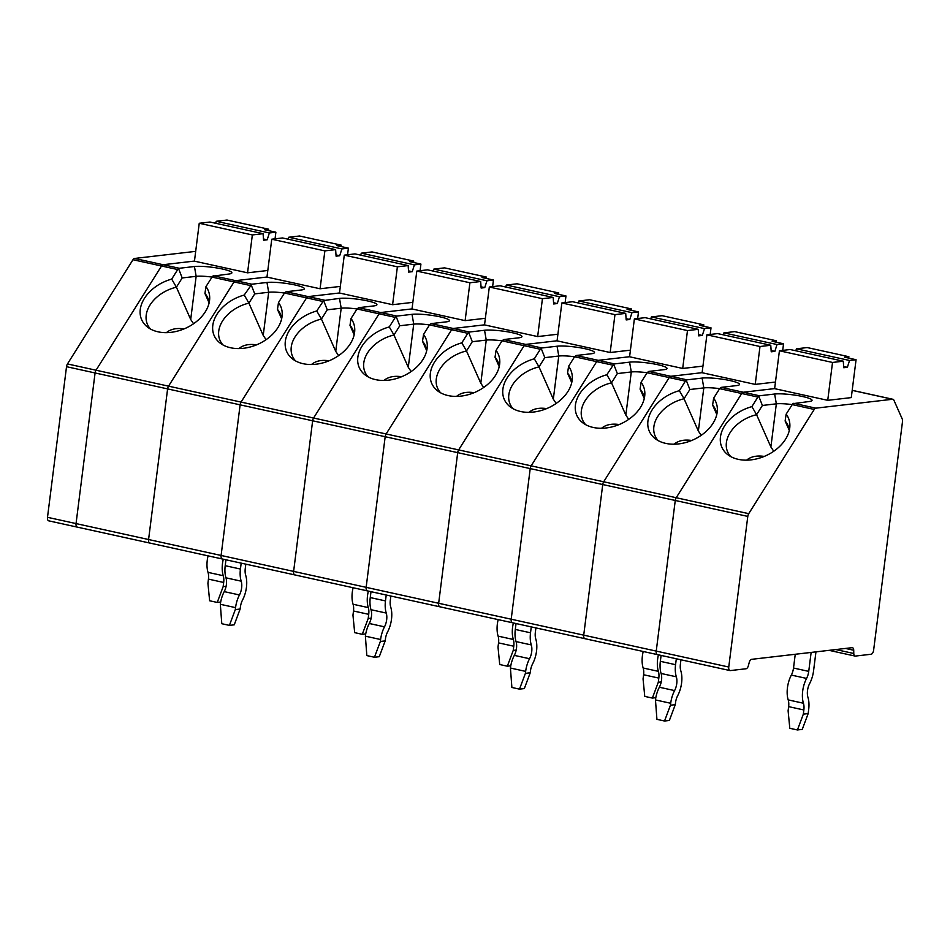 <?xml version="1.0" encoding="UTF-8"?>
<svg xmlns="http://www.w3.org/2000/svg" width="950" height="950" viewBox="0 0 950 950"><rect width="100%" height="100%" fill="white"/><g stroke="black" fill="none" stroke-linecap="round" stroke-linejoin="round"><path stroke-width="1.43" d="M49.079 520.861A3.859 1.983 -77.6 0 1 48.723 520.837A3.859 1.983 -77.6 0 1 47.5 517.311L66.524 366.688A3.859 1.983 -77.6 0 1 67.462 363.933L132.976 259.718L161.524 266A3.859 1.983 -77.6 0 1 163.115 264.717L194.453 261.084L163.115 264.717L134.567 258.447L195.688 251.358M48.723 520.837L77.271 527.119A3.859 1.983 -77.6 0 0 77.627 527.131A3.859 1.983 -77.6 0 1 77.271 527.119A3.859 1.983 -77.6 0 1 76.048 523.581L95.083 372.958A3.859 1.983 -77.6 0 1 96.021 370.215L168.542 386.151A3.859 1.983 102.4 0 0 167.604 388.906L148.58 539.517A3.859 1.983 102.4 0 0 149.803 543.056A3.859 1.983 102.4 0 0 150.148 543.067M209.036 302.706L204.939 293.467A876.09 212.194 114 0 0 205.96 286.639L212.646 276.165L228.724 274.051A20.449 3.052 7.2 0 0 231.824 273.006A20.449 3.052 7.2 0 0 217.966 268.149A20.449 3.052 7.2 0 0 194.453 266.522L179.301 268.28L163.115 264.717A3.859 1.983 -77.6 0 0 161.524 266L96.021 370.215A3.859 1.983 -77.6 0 0 95.083 372.958L167.604 388.906L148.58 539.517A3.859 1.983 102.4 0 0 149.803 543.056L222.324 558.992A3.859 1.983 -77.6 0 1 221.101 555.465L240.124 404.843A3.859 1.983 -77.6 0 1 241.062 402.088L306.577 297.873A3.859 1.983 -77.6 0 1 308.168 296.602L339.506 292.968L308.168 296.602A3.859 1.983 102.4 0 0 306.577 297.873L241.062 402.088A3.859 1.983 102.4 0 0 240.124 404.843L312.645 420.779L293.621 571.401A3.859 1.983 102.4 0 0 294.844 574.928A3.859 1.983 102.4 0 0 295.201 574.952M132.976 259.718A3.859 1.983 -77.6 0 1 134.567 258.447M338.616 355.621L335.742 351.358L321.433 319.069A32.941 23.156 -23.9 0 0 292.541 356.345A32.941 23.156 -23.9 0 0 295.581 360.941M354.077 334.578L349.992 325.351A876.09 212.194 114 0 0 351.013 318.523L357.01 308.964A17.041 2.553 7.2 0 0 341.192 308.204L327.251 309.819L323.617 300.556L316.742 310.983A876.09 633.579 -94.1 0 1 321.433 319.069L327.251 309.819M323.617 300.556L339.506 298.395A20.449 3.052 7.2 0 1 363.007 300.022A20.449 3.052 7.2 0 1 376.865 304.891A20.449 3.052 7.2 0 1 373.766 305.924L358.601 307.681L380.689 312.538A3.859 1.983 102.4 0 0 379.098 313.809L395.271 317.371L389.274 326.931A36.349 25.555 -23.9 0 0 360.478 348.887A36.349 25.555 -23.9 0 0 365.204 375.001A36.349 25.555 -23.9 0 0 402.836 376.212A36.349 25.555 -23.9 0 0 427.203 347.51A36.349 25.555 -23.9 0 0 423.534 334.459L429.543 324.9A17.041 2.553 7.2 0 0 413.725 324.14L399.772 325.767L393.965 335.006A32.941 23.156 -23.9 0 0 365.061 372.281A32.941 23.156 -23.9 0 0 368.113 376.877M329.128 360.774C321.575 359.682 315.697 360.941 311.469 364.527M368.351 591.09A20.449 10.498 -77.6 0 0 368.303 607.608A11.353 5.831 -77.6 0 1 368.719 614.341L368.196 618.521L362.282 634.315L365.726 633.923M362.282 634.315L354.671 632.641L352.961 615.172L353.495 610.992A11.353 5.831 -77.6 0 0 353.067 604.259A20.449 10.498 -77.6 0 1 353.115 587.741M354.124 334.994A32.941 23.156 -23.9 0 0 352.759 329.65A32.941 23.156 -23.9 0 0 349.992 325.351M408.524 270.869L412.241 271.688L414.402 264.848L361.297 253.175L372.044 251.928L413.737 261.084L413.559 262.473M361.297 253.175L360.668 255.134M397.385 266.819L408.144 265.572L355.039 253.899L344.28 255.146L339.494 293.027L392.599 304.701L397.385 266.819L344.28 255.146M412.241 271.688L408.619 272.104L408.144 265.572M414.402 264.848L420.921 264.088L420.09 270.702M413.737 261.084L409.509 261.582L420.921 264.088M316.742 310.983A36.349 25.555 -23.9 0 0 287.957 332.951A36.349 25.555 -23.9 0 0 292.683 359.053A36.349 25.555 -23.9 0 0 330.303 360.264A36.349 25.555 -23.9 0 0 354.683 331.574A36.349 25.555 -23.9 0 0 351.013 318.523M213.56 275.809L235.636 280.654L266.986 277.02L235.636 280.654A3.859 1.983 102.4 0 0 234.044 281.936L168.542 386.151L313.583 418.024L379.098 313.809A3.859 1.983 102.4 0 1 380.689 312.538L412.027 308.904L380.689 312.538L396.863 316.089L412.027 314.331A20.449 3.052 7.2 0 1 435.527 315.958A20.449 3.052 7.2 0 1 449.386 320.827A20.449 3.052 7.2 0 1 446.286 321.86L431.134 323.617L453.209 328.474L484.548 324.841L453.209 328.474A3.859 1.983 102.4 0 0 451.618 329.757A3.859 1.983 -77.6 0 1 453.209 328.474L469.395 332.037L484.548 330.267A20.449 3.052 7.2 0 1 508.048 331.894A20.449 3.052 7.2 0 1 521.906 336.763A20.449 3.052 7.2 0 1 518.807 337.808L503.654 339.566L525.73 344.411A3.859 1.983 102.4 0 0 524.139 345.693L540.324 349.244L534.316 358.803A36.349 25.555 -23.9 0 0 505.519 380.772A36.349 25.555 -23.9 0 0 510.245 406.873A36.349 25.555 -23.9 0 0 547.877 408.084A36.349 25.555 -23.9 0 0 572.244 379.394A36.349 25.555 -23.9 0 0 568.575 366.332L574.584 356.772A17.041 2.553 7.2 0 0 558.766 356.024L544.813 357.639L539.006 366.89A32.941 23.156 -23.9 0 0 510.103 404.154A32.941 23.156 -23.9 0 0 513.154 408.749M149.803 543.056L77.271 527.119A3.859 1.983 -77.6 0 1 76.048 523.581L366.142 587.337L385.178 436.715L312.645 420.779A3.859 1.983 102.4 0 1 313.583 418.024A3.859 1.983 102.4 0 0 312.645 420.779L293.621 571.401A3.859 1.983 102.4 0 0 294.844 574.928L367.365 590.876A3.859 1.983 102.4 0 0 367.721 590.888A3.859 1.983 -77.6 0 1 367.365 590.876A3.859 1.983 -77.6 0 1 366.142 587.337L385.178 436.715A3.859 1.983 -77.6 0 1 386.116 433.972L451.618 329.757L386.116 433.972A3.859 1.983 102.4 0 0 385.178 436.715L457.698 452.651L438.662 603.274A3.859 1.983 102.4 0 0 439.886 606.812A3.859 1.983 102.4 0 0 440.242 606.824M392.599 304.701L412.858 302.349M358.601 307.681L357.01 308.964L379.098 313.809L313.583 418.024L458.636 449.908L524.139 345.693A3.859 1.983 102.4 0 1 525.73 344.411L557.068 340.777L525.73 344.411L541.916 347.973L557.068 346.216A20.449 3.052 7.2 0 1 580.581 347.843A20.449 3.052 7.2 0 1 594.439 352.699A20.449 3.052 7.2 0 1 591.339 353.744L576.175 355.502L598.263 360.347L629.601 356.713L598.263 360.347A3.859 1.983 102.4 0 0 596.671 361.629A3.859 1.983 -77.6 0 1 598.263 360.347L614.436 363.909L629.589 362.152A20.449 3.052 7.2 0 1 653.101 363.779A20.449 3.052 7.2 0 1 666.959 368.636A20.449 3.052 7.2 0 1 663.86 369.681L648.696 371.438L670.783 376.295A3.859 1.983 102.4 0 0 669.192 377.566L685.366 381.128L679.357 390.676A36.349 25.555 -23.9 0 0 650.572 412.644A36.349 25.555 -23.9 0 0 655.298 438.746A36.349 25.555 -23.9 0 0 692.918 439.957A36.349 25.555 -23.9 0 0 717.297 411.267A36.349 25.555 -23.9 0 0 713.628 398.216L719.637 388.657A17.041 2.553 7.2 0 0 703.807 387.897L689.866 389.512L684.047 398.762A32.941 23.156 -23.9 0 0 655.156 436.038A32.941 23.156 -23.9 0 0 658.196 440.634M368.196 618.521L371.141 618.177M320.079 288.764L324.864 250.883L271.759 239.21L266.974 277.091L320.079 288.764L340.326 286.413M294.844 574.928L222.324 558.992A3.859 1.983 102.4 0 1 221.101 555.465L240.124 404.843L167.604 388.906A3.859 1.983 102.4 0 1 168.542 386.151L234.044 281.936A3.859 1.983 102.4 0 1 235.636 280.654L251.821 284.216L266.974 282.459A20.449 3.052 7.2 0 1 290.486 284.086A20.449 3.052 7.2 0 1 304.344 288.942A20.449 3.052 7.2 0 1 301.245 289.988L286.081 291.745L324.342 300.152M251.821 284.216L244.221 295.046A36.349 25.555 -23.9 0 0 215.424 317.015A36.349 25.555 -23.9 0 0 220.162 343.116A36.349 25.555 -23.9 0 0 257.783 344.327A36.349 25.555 -23.9 0 0 282.15 315.637A36.349 25.555 -23.9 0 0 278.481 302.575L284.489 293.027A17.041 2.553 7.2 0 0 268.672 292.267L254.731 293.882L248.912 303.133A32.941 23.156 -23.9 0 0 220.02 340.397A32.941 23.156 -23.9 0 0 223.06 345.004M281.556 318.642L277.471 309.415A876.09 212.194 114 0 0 278.481 302.575M286.081 291.745L284.489 293.027L322.751 301.435M245.812 564.158L245.266 568.48A11.353 5.831 102.4 0 0 245.682 575.225A20.449 10.498 102.4 0 1 242.547 600.032A11.353 5.831 102.4 0 0 240.386 607.074L240.136 609.033L235.315 609.591L235.553 607.632A20.449 10.498 102.4 0 1 239.459 594.961A11.353 5.831 102.4 0 0 241.193 581.174A20.449 10.498 102.4 0 1 240.433 569.038L241.181 563.136M225.958 559.788L225.209 565.701A20.449 10.498 102.4 0 0 225.969 577.826A11.353 5.831 102.4 0 1 224.224 591.612A20.449 10.498 102.4 0 0 220.329 604.295L221.789 623.711L229.401 625.385L235.315 609.591M240.136 609.033L234.234 624.827L229.401 625.385M244.221 295.046A876.09 633.579 -94.1 0 1 248.912 303.133L263.221 335.421L268.672 292.267L266.974 282.459M281.604 319.046A32.941 23.156 -23.9 0 0 280.238 313.702A32.941 23.156 -23.9 0 0 277.471 309.415M266.095 339.673L263.221 335.421M256.595 344.838C249.054 343.746 243.164 344.992 238.949 348.579M324.864 250.883L335.623 249.636L282.506 237.963L271.759 239.21M336.003 254.933L339.708 255.74L341.881 248.912L288.764 237.239L288.147 239.198M339.708 255.74L336.086 256.168L335.623 249.636M341.881 248.912L348.401 248.152L336.989 245.634L341.204 245.148L299.523 235.992L288.764 237.239M341.204 245.148L341.038 246.525M348.401 248.152L347.569 254.766M254.731 293.882L251.085 284.62M465.12 320.637L469.906 282.756L416.801 271.082L412.015 308.964L465.12 320.637L485.379 318.286M439.886 606.812A3.859 1.983 102.4 0 1 438.662 603.274L511.195 619.21L530.219 468.599L457.698 452.651A3.859 1.983 102.4 0 1 458.636 449.908A3.859 1.983 102.4 0 0 457.698 452.651L438.662 603.274L366.142 587.337A3.859 1.983 102.4 0 0 367.365 590.876L512.418 622.749A3.859 1.983 -77.6 0 1 511.195 619.21L530.219 468.599A3.859 1.983 -77.6 0 1 531.157 465.844L596.671 361.629L531.157 465.844A3.859 1.983 102.4 0 0 530.219 468.599L602.739 484.536L583.716 635.158A3.859 1.983 102.4 0 0 584.939 638.685A3.859 1.983 102.4 0 0 585.283 638.709M426.609 350.526L422.512 341.287A876.09 212.194 114 0 0 423.534 334.459M431.134 323.617L429.543 324.9L467.804 333.308L469.395 332.037M390.854 596.03L390.308 600.364A11.353 5.831 102.4 0 0 390.735 607.097A20.449 10.498 102.4 0 1 387.6 631.916A11.353 5.831 102.4 0 0 385.439 638.958L385.189 640.906L380.356 641.464L380.606 639.516A20.449 10.498 102.4 0 1 384.501 626.834A11.353 5.831 102.4 0 0 386.246 613.059A20.449 10.498 102.4 0 1 385.474 600.923L386.223 595.021M370.999 591.672L370.251 597.574A20.449 10.498 102.4 0 0 371.011 609.71A11.353 5.831 102.4 0 1 369.277 623.497A20.449 10.498 102.4 0 0 365.382 636.168L366.831 655.583L374.454 657.258L380.356 641.464M385.189 640.906L379.276 656.699L374.454 657.258M389.274 326.931A876.09 633.579 -94.1 0 1 393.965 335.006L408.274 367.294L413.725 324.14L412.027 314.331M426.645 350.93A32.941 23.156 -23.9 0 0 425.279 345.586A32.941 23.156 -23.9 0 0 422.512 341.287M411.148 371.557L408.274 367.294M401.648 376.711C394.096 375.63 388.218 376.877 383.99 380.463M469.906 282.756L480.664 281.509L427.559 269.836L416.801 271.082M481.044 286.805L484.761 287.624L486.923 280.784L433.817 269.111L433.188 271.082M484.761 287.624L481.139 288.04L480.664 281.509M486.923 280.784L493.454 280.024L482.03 277.519L486.258 277.032L444.564 267.864L433.817 269.111M486.258 277.032L486.079 278.409M493.454 280.024L492.611 286.639M396.863 316.089L395.271 317.371M399.772 325.767L396.138 316.492M789.224 430.219L785.127 420.981A876.09 212.194 114 0 0 786.149 414.152L792.834 403.679L808.901 401.553A20.449 3.052 7.2 0 0 812.001 400.52A20.449 3.052 7.2 0 0 798.143 395.651A20.449 3.052 7.2 0 0 774.642 394.024L759.477 395.782L757.886 397.064L719.637 388.657L721.228 387.374L736.381 385.617A20.449 3.052 7.2 0 0 739.48 384.584A20.449 3.052 7.2 0 0 725.622 379.715A20.449 3.052 7.2 0 0 702.121 378.088L686.957 379.846L670.783 376.295L702.121 372.661L670.783 376.295A3.859 1.983 102.4 0 0 669.192 377.566L603.678 481.781A3.859 1.983 102.4 0 0 602.739 484.536L583.716 635.158A3.859 1.983 102.4 0 0 584.939 638.685L657.459 654.621A3.859 1.983 102.4 0 0 657.816 654.645A3.859 1.983 -77.6 0 1 657.459 654.621A3.859 1.983 -77.6 0 1 656.236 651.094L675.26 500.472A3.859 1.983 -77.6 0 1 676.21 497.717L741.712 393.502A3.859 1.983 -77.6 0 1 743.304 392.231L774.642 388.598L743.304 392.231A3.859 1.983 102.4 0 0 741.712 393.502L676.21 497.717A3.859 1.983 102.4 0 0 675.26 500.472L747.793 516.408L728.757 667.031A3.859 1.983 102.4 0 0 729.98 670.569A3.859 1.983 102.4 0 0 730.336 670.581L746.023 668.764A3.859 1.983 102.4 0 0 748.363 665.724L749.253 662.376A3.859 1.983 102.4 0 1 751.592 659.336L852.079 647.674A3.859 1.983 102.4 0 1 852.435 647.686A3.859 1.983 102.4 0 1 853.717 650.251L853.777 653.493A3.859 1.983 102.4 0 0 855.047 656.058A3.859 1.983 102.4 0 0 855.404 656.07L871.091 654.253A3.859 1.983 102.4 0 0 873.62 650.227L902.5 421.61A3.859 1.983 102.4 0 0 902.239 419.009L893.903 400.199A3.859 1.983 102.4 0 0 892.941 399.285A3.859 1.983 102.4 0 0 892.596 399.261L815.824 408.168A3.859 1.983 102.4 0 0 814.233 409.45L748.731 513.665A3.859 1.983 102.4 0 0 747.793 516.408M755.214 384.394L760 346.512L706.895 334.839L702.109 372.721L755.214 384.394L775.473 382.043M584.939 638.685L512.418 622.749A3.859 1.983 102.4 0 0 512.763 622.761A3.859 1.983 -77.6 0 1 512.418 622.749A3.859 1.983 102.4 0 1 511.195 619.21L656.236 651.094A3.859 1.983 102.4 0 0 657.459 654.621L729.98 670.569M716.704 414.271L712.607 405.044A876.09 212.194 114 0 0 713.628 398.216M680.948 659.787L680.402 664.109A11.353 5.831 102.4 0 0 680.829 670.854A20.449 10.498 102.4 0 1 677.694 695.661A11.353 5.831 102.4 0 0 675.521 702.703L675.284 704.663L670.451 705.221L670.7 703.273A20.449 10.498 102.4 0 1 674.595 690.591A11.353 5.831 102.4 0 0 676.329 676.804A20.449 10.498 102.4 0 1 675.569 664.679L676.317 658.766M661.093 655.429L660.345 661.331A20.449 10.498 102.4 0 0 661.105 673.467A11.353 5.831 102.4 0 1 659.359 687.242A20.449 10.498 102.4 0 0 655.464 699.924L656.925 719.34L664.537 721.014L670.451 705.221M675.284 704.663L669.37 720.456L664.537 721.014M679.357 390.676A876.09 633.579 -94.1 0 1 684.047 398.762L698.357 431.051L703.807 387.897L702.121 378.088M716.739 414.687A32.941 23.156 -23.9 0 0 715.374 409.343A32.941 23.156 -23.9 0 0 712.607 405.044M701.231 435.314L698.357 431.051M691.742 440.468C684.19 439.375 678.312 440.634 674.084 444.22M760 346.512L770.759 345.266L717.654 333.593L706.895 334.839M771.139 350.562L774.856 351.381L777.017 344.541L723.912 332.868L723.283 334.827M774.856 351.381L771.234 351.797L770.759 345.266M777.017 344.541L783.548 343.781L772.124 341.276L776.352 340.777L734.659 331.621L723.912 332.868M776.352 340.777L776.174 342.166M783.548 343.781L782.705 350.396M686.957 379.846L685.366 381.128M689.866 389.512L686.232 380.249M483.669 387.493L480.795 383.23L466.486 350.954A32.941 23.156 -23.9 0 0 437.582 388.218A32.941 23.156 -23.9 0 0 440.634 392.813M502.051 340.848A17.041 2.553 7.2 0 0 486.246 340.088L472.293 341.703L468.659 332.429M474.169 392.659C466.628 391.566 460.738 392.813 456.522 396.399M472.293 341.703L466.486 350.954A876.09 633.579 -94.1 0 0 461.795 342.867A36.349 25.555 -23.9 0 0 432.998 364.824A36.349 25.555 -23.9 0 0 437.724 390.937A36.349 25.555 -23.9 0 0 475.356 392.148A36.349 25.555 -23.9 0 0 499.724 363.446A36.349 25.555 -23.9 0 0 496.054 350.396L502.063 340.836L524.139 345.693L458.636 449.908L531.157 465.844L603.678 481.781L669.192 377.566L647.104 372.721L641.096 382.268A876.09 212.194 114 0 1 640.086 389.108L644.171 398.335M513.392 622.962A20.449 10.498 -77.6 0 0 513.344 639.481A11.353 5.831 -77.6 0 1 513.772 646.226L513.237 650.406L507.336 666.199L510.767 665.796M507.336 666.199L499.712 664.525L498.014 647.057L498.536 642.877A11.353 5.831 -77.6 0 0 498.121 636.132A20.449 10.498 -77.6 0 1 498.168 619.614M499.13 366.463L495.033 357.224A876.09 212.194 114 0 0 496.054 350.396M499.166 366.866A32.941 23.156 -23.9 0 0 497.812 361.522A32.941 23.156 -23.9 0 0 495.033 357.224M553.577 302.741L557.282 303.561L559.443 296.721L506.338 285.048L517.085 283.801L558.778 292.968L558.6 294.346M506.338 285.048L505.721 287.019M542.438 298.692L553.185 297.445L500.08 285.772L489.321 287.019L484.536 324.9L537.653 336.573L542.438 298.692L489.321 287.019M557.282 303.561L553.66 303.976L553.185 297.445M559.443 296.721L565.974 295.961L565.143 302.587M558.778 292.968L554.551 293.455L565.974 295.961M461.795 342.867L467.804 333.308M537.653 336.573L557.899 334.222M503.654 339.566L502.063 340.836M513.237 650.406L516.194 650.061M728.757 667.031L656.236 651.094L675.26 500.472L602.739 484.536A3.859 1.983 102.4 0 1 603.678 481.781L748.731 513.665M773.763 451.25L770.889 446.987L756.58 414.699A32.941 23.156 -23.9 0 0 727.676 451.974A32.941 23.156 -23.9 0 0 730.728 456.57M792.146 404.605A17.041 2.553 7.2 0 0 776.34 403.833L762.387 405.46L758.753 396.186M764.263 456.404C756.711 455.323 750.832 456.57 746.605 460.156M762.387 405.46L756.58 414.699A876.09 633.579 -94.1 0 0 751.889 406.624A36.349 25.555 -23.9 0 0 723.092 428.581A36.349 25.555 -23.9 0 0 727.819 454.694A36.349 25.555 -23.9 0 0 765.451 455.905A36.349 25.555 -23.9 0 0 789.818 427.203A36.349 25.555 -23.9 0 0 786.149 414.152M811.134 652.424L808.735 671.377A11.353 5.831 -77.6 0 1 806.574 678.419A20.449 10.498 -77.6 0 0 803.439 703.238A11.353 5.831 -77.6 0 1 803.854 709.971L803.332 714.151L797.418 729.956L802.251 729.386L808.165 713.592L808.688 709.413A20.449 10.498 -77.6 0 0 807.928 697.276A11.353 5.831 -77.6 0 1 809.673 683.501A20.449 10.498 -77.6 0 0 813.568 670.819L815.955 651.866M797.418 729.956L789.806 728.282L788.108 710.814L788.631 706.634A11.353 5.831 -77.6 0 0 788.203 699.889A20.449 10.498 -77.6 0 1 791.338 675.082A11.353 5.831 -77.6 0 0 793.511 668.04L795.245 654.265M789.26 430.623A32.941 23.156 -23.9 0 0 787.894 425.279A32.941 23.156 -23.9 0 0 785.127 420.981M843.659 366.498L847.376 367.317L849.538 360.478L796.432 348.804L807.179 347.558L848.873 356.713L848.694 358.103M796.432 348.804L795.803 350.764M832.521 362.449L843.279 361.202L790.174 349.529L779.416 350.776L774.63 388.657L827.735 400.33L832.521 362.449L779.416 350.776M847.376 367.317L843.754 367.733L843.279 361.202M849.538 360.478L856.069 359.718L851.283 397.599L827.735 400.33M848.873 356.713L844.645 357.212L856.069 359.718M751.889 406.624L757.886 397.064M803.332 714.151L808.165 713.592M628.71 419.366L625.836 415.114L611.527 382.826A32.941 23.156 -23.9 0 0 582.635 420.09A32.941 23.156 -23.9 0 0 585.675 424.697M647.104 372.733A17.041 2.553 7.2 0 0 631.287 371.961L617.346 373.576L613.7 364.313L606.836 374.739A876.09 633.579 -94.1 0 1 611.527 382.826L617.346 373.576M614.436 363.909L613.7 364.313M619.21 424.531C611.669 423.439 605.791 424.686 601.564 428.272M658.433 654.835A20.449 10.498 -77.6 0 0 658.386 671.353A11.353 5.831 -77.6 0 1 658.813 678.098L658.291 682.278L652.377 698.072L655.821 697.68M652.377 698.072L644.765 696.398L643.055 678.929L643.589 674.749A11.353 5.831 -77.6 0 0 643.162 668.016A20.449 10.498 -77.6 0 1 643.209 651.498M644.219 398.739A32.941 23.156 -23.9 0 0 642.853 393.395A32.941 23.156 -23.9 0 0 640.086 389.108M698.618 334.626L702.323 335.433L704.496 328.605L651.379 316.932L662.138 315.685L703.819 324.841L703.653 326.218M651.379 316.932L650.762 318.891M687.479 330.576L698.238 329.329L645.121 317.656L634.374 318.903L629.589 356.784L682.694 368.457L687.479 330.576L634.374 318.903M702.323 335.433L698.701 335.861L698.238 329.329M704.496 328.605L711.016 327.845L710.184 334.459M703.819 324.841L699.604 325.327L711.016 327.845M606.836 374.739A36.349 25.555 -23.9 0 0 578.039 396.708A36.349 25.555 -23.9 0 0 582.778 422.809A36.349 25.555 -23.9 0 0 620.398 424.021A36.349 25.555 -23.9 0 0 644.777 395.331A36.349 25.555 -23.9 0 0 641.096 382.268M682.694 368.457L702.941 366.106M648.696 371.438L647.104 372.721M658.291 682.278L661.236 681.934M610.173 352.509L614.959 314.64L561.854 302.967L557.068 340.848L610.173 352.509L630.42 350.17M571.651 382.399L567.554 373.16A876.09 212.194 114 0 0 568.575 366.332M576.175 355.502L574.584 356.772L612.845 365.192M535.907 627.914L535.361 632.237A11.353 5.831 102.4 0 0 535.776 638.982A20.449 10.498 102.4 0 1 532.641 663.789A11.353 5.831 102.4 0 0 530.48 670.831L530.231 672.778L525.409 673.348L525.647 671.389A20.449 10.498 102.4 0 1 529.542 658.718A11.353 5.831 102.4 0 0 531.288 644.931A20.449 10.498 102.4 0 1 530.528 632.795L531.276 626.893M516.04 623.544L515.304 629.446A20.449 10.498 102.4 0 0 516.064 641.582A11.353 5.831 102.4 0 1 514.318 655.369A20.449 10.498 102.4 0 0 510.423 668.04L511.884 687.467L519.496 689.142L525.409 673.348M530.231 672.778L524.329 688.572L519.496 689.142M534.316 358.803A876.09 633.579 -94.1 0 1 539.006 366.89L553.316 399.166L558.766 356.024L557.068 346.216M571.686 382.803A32.941 23.156 -23.9 0 0 570.332 377.459A32.941 23.156 -23.9 0 0 567.554 373.16M556.189 403.429L553.316 399.166M546.689 408.595C539.149 407.503 533.259 408.749 529.043 412.336M614.959 314.64L625.706 313.381L572.601 301.72L561.854 302.967M626.097 318.678L629.803 319.497L631.964 312.657L578.859 300.984L578.241 302.955M629.803 319.497L626.181 319.924L625.706 313.381M631.964 312.657L638.495 311.909L627.071 309.391L631.299 308.904L589.617 299.737L578.859 300.984M631.299 308.904L631.121 310.282M638.495 311.909L637.664 318.523M541.916 347.973L540.324 349.244M544.813 357.639L541.179 348.365M47.5 517.311L76.048 523.581L95.083 372.958L66.524 366.688M179.301 268.28L177.709 269.551L161.524 266L96.021 370.215L67.462 363.933M193.574 323.736L190.701 319.473L176.391 287.197A32.941 23.156 -23.9 0 0 147.488 324.461A32.941 23.156 -23.9 0 0 150.539 329.056M250.23 285.499L211.969 277.079A17.041 2.553 7.2 0 0 196.151 276.331L182.198 277.946L178.564 268.672M184.074 328.902C176.534 327.809 170.644 329.056 166.428 332.642M182.198 277.946L176.391 287.197A876.09 633.579 -94.1 0 0 171.701 279.11A36.349 25.555 -23.9 0 0 142.904 301.079A36.349 25.555 -23.9 0 0 147.63 327.18A36.349 25.555 -23.9 0 0 185.262 328.391A36.349 25.555 -23.9 0 0 209.629 299.701A36.349 25.555 -23.9 0 0 205.96 286.639M223.297 559.206A20.449 10.498 -77.6 0 0 223.25 575.724A11.353 5.831 -77.6 0 1 223.678 582.469L223.143 586.649L217.241 602.442L220.685 602.039M217.241 602.442L209.629 600.768L207.919 583.3L208.442 579.12A11.353 5.831 -77.6 0 0 208.026 572.375A20.449 10.498 -77.6 0 1 208.074 555.857M209.071 303.109A32.941 23.156 -23.9 0 0 207.717 297.766A32.941 23.156 -23.9 0 0 204.939 293.467M263.483 238.984L267.188 239.804L269.349 232.964L216.244 221.291L227.002 220.044L268.684 229.211L268.506 230.589M216.244 221.291L215.626 223.262M252.344 234.947L263.091 233.688L209.986 222.027L199.239 223.274L194.453 261.155L247.558 272.816L252.344 234.947L199.239 223.274M267.188 239.804L263.566 240.231L263.091 233.688M269.349 232.964L275.88 232.216L275.049 238.83M268.684 229.211L264.456 229.698L275.88 232.216M171.701 279.11L177.709 269.551M247.558 272.816L267.805 270.477M223.143 586.649L226.1 586.304M335.742 351.358L341.192 308.204L339.506 298.395M368.303 607.608L353.067 604.259M368.719 614.341L353.495 610.992M224.224 591.612L239.459 594.961M220.329 604.295L235.553 607.632M225.209 565.701L240.433 569.038M225.969 577.826L241.193 581.174M369.277 623.497L384.501 626.834M365.382 636.168L380.606 639.516M370.251 597.574L385.474 600.923M371.011 609.71L386.246 613.059M721.228 387.374L759.477 395.782M659.359 687.242L674.595 690.591M655.464 699.924L670.7 703.273M660.345 661.331L675.569 664.679M661.105 673.467L676.329 676.804M480.795 383.23L486.246 340.088L484.548 330.267M513.344 639.481L498.121 636.132M513.772 646.226L498.536 642.877M770.889 446.987L776.34 403.833L774.642 394.024M808.735 671.377L793.511 668.04M806.574 678.419L791.338 675.082M803.439 703.238L788.203 699.889M803.854 709.971L788.631 706.634M853.777 653.493L835.857 649.562M792.158 404.593L814.233 409.45M852.197 390.379L892.596 399.261M845.476 648.446L853.717 650.251M793.749 403.311L815.824 408.168M625.836 415.114L631.287 371.961L629.589 362.152M658.386 671.353L643.162 668.016M658.813 678.098L643.589 674.749M514.318 655.369L529.542 658.718M510.423 668.04L525.647 671.389M515.304 629.446L530.528 632.795M516.064 641.582L531.288 644.931M190.701 319.473L196.151 276.331L194.453 266.522M223.25 575.724L208.026 572.375M223.678 582.469L208.442 579.12M855.047 656.058L829.065 650.346M852.197 390.319L892.941 399.285"/></g></svg>
